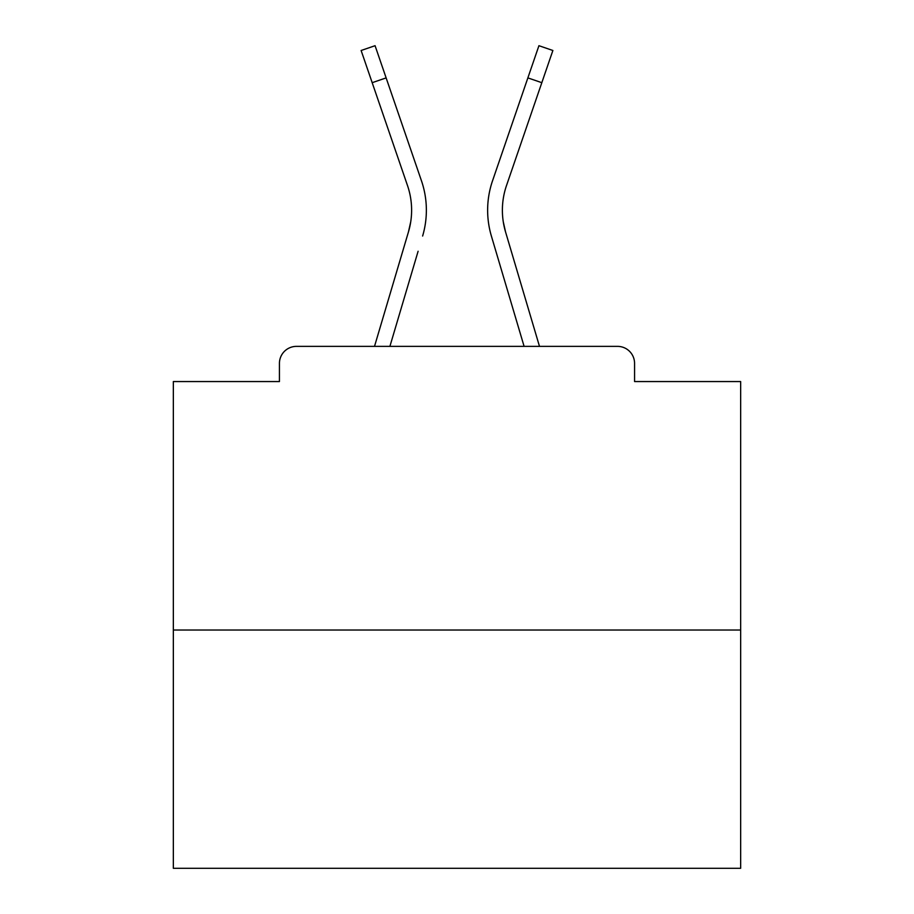 <?xml version="1.0" encoding="UTF-8"?>
<svg xmlns="http://www.w3.org/2000/svg" width="914" height="914" viewBox="0 0 914 914"><rect width="100%" height="100%" fill="white"/><g stroke="black" fill="none" stroke-linecap="round" stroke-linejoin="round"><path stroke-width="1.37" d="M634.567 381.549L634.567 363.395L634.567 381.549L740.66 381.549L740.66 868.3L173.34 868.3L173.34 381.549L279.433 381.549L279.433 363.395L279.433 381.549M740.66 630.032L173.34 630.032M634.567 363.395A17.023 17.023 0 0 0 617.544 346.372L296.456 346.372A17.023 17.023 0 0 0 279.433 363.395M617.544 346.372L539.489 346.372L505.522 231.836L503.283 221.851L505.522 231.836A76.022 76.022 0 0 1 506.505 185.531L541.819 82.683L527.869 77.896L538.929 45.7L552.879 50.487L541.819 82.683M372.181 82.683L361.121 50.487L375.071 45.7L386.131 77.896L372.181 82.683L407.495 185.531A76.022 76.022 0 0 1 408.478 231.836L410.717 221.851L408.478 231.836L410.717 221.851L408.478 231.836L410.717 221.851L408.478 231.836L410.717 221.851L408.478 231.836L410.717 221.851L408.478 231.836L410.717 221.851L408.478 231.836L410.717 221.851L408.478 231.836L410.717 221.851L408.478 231.836L410.717 221.851L408.478 231.836L410.717 221.851L408.478 231.836L410.717 221.851L408.478 231.836L410.717 221.851L408.478 231.836L410.717 221.851L408.478 231.836L410.717 221.851L408.478 231.836L410.717 221.851L408.478 231.836L410.717 221.851L408.478 231.836L410.717 221.851L408.478 231.836L410.717 221.851L408.478 231.836L410.717 221.851L408.478 231.836L410.717 221.851L408.478 231.836L410.717 221.851L408.478 231.836L410.717 221.851L408.478 231.836L410.717 221.851L408.478 231.836L410.717 221.851L408.478 231.836L410.717 221.851L408.478 231.836L410.717 221.851L408.478 231.836L410.717 221.851L408.478 231.836L410.717 221.851L408.478 231.836L410.717 221.851L408.478 231.836L410.717 221.851L408.478 231.836L410.717 221.851L408.478 231.836L410.717 221.851L408.478 231.836L410.717 221.851L408.478 231.836L410.717 221.851L408.478 231.836L410.717 221.851L408.478 231.836L374.512 346.372L403.965 247.066L374.512 346.372L403.965 247.066L374.512 346.372L403.965 247.066L374.512 346.372L403.965 247.066L374.512 346.372L403.965 247.066L374.512 346.372L403.965 247.066L374.512 346.372L403.965 247.066L374.512 346.372L403.965 247.066L374.512 346.372L403.965 247.066L374.512 346.372L403.965 247.066L374.512 346.372L403.965 247.066L374.512 346.372L403.965 247.066L374.512 346.372L403.965 247.066L374.512 346.372L403.965 247.066L374.512 346.372L403.965 247.066L374.512 346.372L403.965 247.066L374.512 346.372L403.965 247.066L374.512 346.372L296.456 346.372M389.901 346.372L418.109 251.259M495.891 251.259L491.378 236.029A90.772 90.772 0 0 1 492.555 180.744L527.869 77.896M422.622 236.029A90.772 90.772 0 0 0 421.445 180.744L386.131 77.896M421.445 180.744L405.656 134.769M524.099 346.372L491.378 236.029M492.555 180.744L508.344 134.769"/></g></svg>
